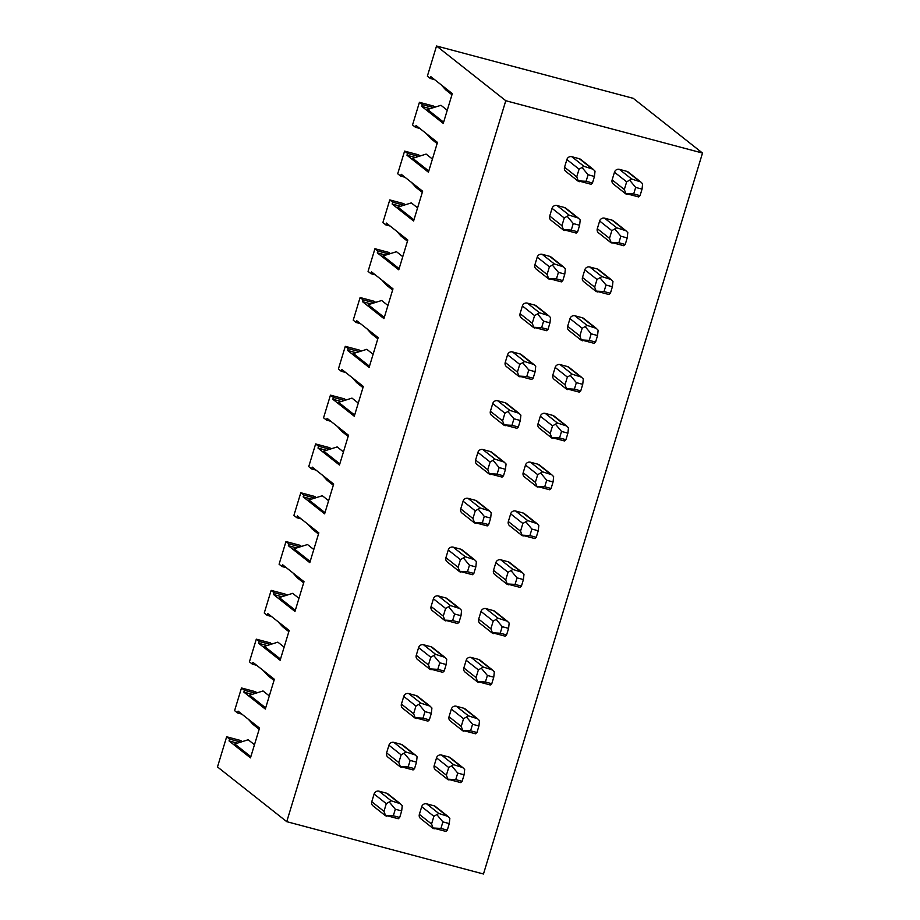 <?xml version="1.0" encoding="UTF-8"?>
<svg xmlns="http://www.w3.org/2000/svg" width="920" height="920" viewBox="0 0 920 920"><rect width="100%" height="100%" fill="white"/><g stroke="black" fill="none" stroke-linecap="round" stroke-linejoin="round"><path stroke-width="1.38" d="M702.512 153.053L633.259 98.337L436.528 46L505.781 100.717L702.512 153.053L483.471 874L286.741 821.663L217.488 766.946L226.653 736.782L240.706 740.519L242.155 741.658M436.528 46L427.363 76.165L430.296 78.476L430.847 76.659L452.306 93.61L443.256 123.395L421.797 106.432L422.349 104.615L419.428 102.304L412.539 124.97L415.46 127.282L416.024 125.465L437.471 142.416L428.421 172.201L406.973 155.238L407.525 153.421L404.593 151.11L397.704 173.776L400.637 176.088L401.189 174.271L422.648 191.222L413.597 221.007L392.138 204.044L392.69 202.227L389.769 199.916L382.881 222.582L385.802 224.894L386.365 223.077L407.813 240.028L398.774 269.813L377.315 252.85L377.867 251.033L374.946 248.722L368.058 271.388L370.978 273.7L371.53 271.883L392.989 288.834L383.939 318.619L362.48 301.656L363.043 299.839L360.111 297.528L353.222 320.195L356.155 322.506L356.707 320.689L378.166 337.64L369.115 367.425L347.656 350.462L348.209 348.645L345.287 346.334L338.399 369L341.32 371.312L341.872 369.495L363.331 386.446L354.28 416.231L332.833 399.268L333.385 397.452L330.452 395.14L323.564 417.806L326.497 420.118L327.048 418.301L348.507 435.252L339.457 465.037L317.998 448.086L318.55 446.257L315.629 443.946L308.74 466.612L311.661 468.924L312.225 467.107L333.672 484.058L324.622 513.843L303.174 496.892L303.726 495.063L300.794 492.752L293.905 515.418L296.838 517.73L297.39 515.913L318.849 532.864L309.798 562.649L288.339 545.698L288.892 543.87L285.97 541.558L279.082 564.224L282.003 566.536L282.566 564.719L304.014 581.67L294.975 611.455L273.516 594.504L274.068 592.675L271.147 590.364L264.258 613.03L267.18 615.342L267.731 613.525L289.19 630.476L280.14 660.261L258.681 643.31L259.244 641.481L256.312 639.17L249.423 661.836L252.356 664.148L252.908 662.331L274.367 679.282L265.316 709.067L243.857 692.116L244.409 690.287L241.488 687.976L234.6 710.643L237.521 712.954L238.073 711.137L259.532 728.088L250.481 757.873L229.034 740.922L229.586 739.093L226.653 736.782M419.428 102.304L433.481 106.041L434.918 107.18M404.593 151.11L418.646 154.847L420.095 155.986M389.769 199.916L403.822 203.653L405.26 204.792M374.946 248.722L388.999 252.459L390.436 253.598M360.111 297.528L374.164 301.266L375.613 302.404M345.287 346.334L359.341 350.072L360.778 351.21M330.452 395.14L344.505 398.877L345.954 400.016M315.629 443.946L329.682 447.683L331.119 448.822M300.794 492.752L314.847 496.489L316.296 497.628M285.97 541.558L300.023 545.295L301.461 546.434M271.147 590.364L285.2 594.101L286.637 595.24M256.312 639.17L270.365 642.907L271.814 644.046M241.488 687.976L255.541 691.713L256.979 692.852M505.781 100.717L286.741 821.663M625.887 193.959L613.375 184.069A4.048 3.852 -51.7 0 1 612.133 179.894L614.468 172.212A4.048 3.852 -51.7 0 1 619.39 169.361L626.876 171.35A4.048 3.852 -51.7 0 1 628.222 172.028L640.734 181.918L631.58 178.998L626.658 181.838L624.323 189.531L625.841 193.522L633.684 193.947L640.056 195.649L642.045 189.117L635.674 187.415L633.684 193.947M563.477 230.103L550.953 220.213A4.048 3.852 -51.7 0 1 549.723 216.039L552.058 208.357A4.048 3.852 -51.7 0 1 556.968 205.505L564.466 207.506A4.048 3.852 -51.7 0 1 565.8 208.173L578.312 218.063L569.158 215.142L564.247 217.982L561.913 225.676L563.419 229.666L576.219 233.07L577.645 231.794L579.623 225.262L573.252 223.56L571.274 230.092L577.645 231.794M611.064 242.765L598.552 232.875A4.048 3.852 -51.7 0 1 597.31 228.7L599.644 221.018A4.048 3.852 -51.7 0 1 604.555 218.166L612.053 220.156A4.048 3.852 -51.7 0 1 613.387 220.834L625.91 230.724L616.745 227.803L611.834 230.644L609.5 238.337L611.018 242.328L618.861 242.753L625.232 244.455L627.21 237.923L620.851 236.221L618.861 242.753M548.642 278.909L536.13 269.019A4.048 3.852 -51.7 0 1 534.888 264.845L537.222 257.163A4.048 3.852 -51.7 0 1 542.144 254.311L549.631 256.312A4.048 3.852 -51.7 0 1 550.976 256.979L563.488 266.869L554.334 263.948L549.412 266.788L547.078 274.482L548.596 278.472L561.384 281.877L562.81 280.6L564.799 274.068L558.428 272.366L556.439 278.898L562.81 280.6M596.229 291.571L583.717 281.681A4.048 3.852 -51.7 0 1 582.475 277.506L584.809 269.825A4.048 3.852 -51.7 0 1 589.731 266.972L597.23 268.962A4.048 3.852 -51.7 0 1 598.563 269.64L611.075 279.53L601.921 276.609L597.011 279.45L594.665 287.143L596.183 291.134L604.026 291.559L610.397 293.261L612.386 286.729L606.015 285.027L604.026 291.559M533.818 327.716L521.295 317.825A4.048 3.852 -51.7 0 1 520.064 313.651L522.399 305.969A4.048 3.852 -51.7 0 1 527.309 303.117L534.808 305.118A4.048 3.852 -51.7 0 1 536.141 305.785L548.665 315.675L539.499 312.754L534.589 315.594L532.254 323.288L533.761 327.278L546.56 330.683L547.986 329.406L549.964 322.874L543.593 321.172L541.615 327.704L547.986 329.406M581.405 340.377L568.893 330.487A4.048 3.852 -51.7 0 1 567.651 326.312L569.986 318.63A4.048 3.852 -51.7 0 1 574.896 315.778L582.394 317.768A4.048 3.852 -51.7 0 1 583.74 318.447L596.252 328.336L587.087 325.416L582.176 328.256L579.841 335.949L581.359 339.94L589.202 340.365L595.573 342.067L597.563 335.535L591.192 333.834L589.202 340.365M518.983 376.522L506.471 366.631A4.048 3.852 -51.7 0 1 505.229 362.457L507.564 354.775A4.048 3.852 -51.7 0 1 512.486 351.923L519.972 353.924A4.048 3.852 -51.7 0 1 521.318 354.591L533.83 364.481L524.676 361.56L519.754 364.4L517.419 372.094L518.938 376.084L531.737 379.488L533.151 378.212L535.141 371.68L528.77 369.978L526.78 376.51L533.151 378.212M566.582 389.183L554.058 379.293A4.048 3.852 -51.7 0 1 552.828 375.118L555.162 367.436A4.048 3.852 -51.7 0 1 560.073 364.584L567.571 366.574A4.048 3.852 -51.7 0 1 568.905 367.252L581.417 377.142L572.263 374.221L567.352 377.062L565.018 384.755L566.524 388.746L574.379 389.171L580.75 390.873L582.728 384.341L576.357 382.639L574.379 389.171M504.16 425.327L491.648 415.437A4.048 3.852 -51.7 0 1 490.406 411.263L492.74 403.581A4.048 3.852 -51.7 0 1 497.651 400.729L505.149 402.73A4.048 3.852 -51.7 0 1 506.483 403.397L519.006 413.287L509.841 410.366L504.93 413.206L502.596 420.9L504.114 424.89L516.902 428.294L518.328 427.018L520.306 420.486L513.947 418.784L511.957 425.316L518.328 427.018M551.747 437.989L539.235 428.099A4.048 3.852 -51.7 0 1 537.993 423.924L540.327 416.242A4.048 3.852 -51.7 0 1 545.249 413.39L552.736 415.391A4.048 3.852 -51.7 0 1 554.082 416.058L566.593 425.948L557.439 423.027L552.517 425.868L550.183 433.561L551.701 437.552L559.544 437.978L565.915 439.679L567.904 433.147L561.534 431.445L559.544 437.978M489.325 474.133L476.813 464.243A4.048 3.852 -51.7 0 1 475.571 460.069L477.905 452.387A4.048 3.852 -51.7 0 1 482.827 449.535L490.325 451.536A4.048 3.852 -51.7 0 1 491.659 452.203L504.171 462.093L495.017 459.172L490.107 462.012L487.772 469.706L489.279 473.697L502.078 477.1L503.493 475.824L505.482 469.292L499.111 467.59L497.122 474.122L503.493 475.824M536.923 486.795L524.4 476.905A4.048 3.852 -51.7 0 1 523.169 472.73L525.504 465.048A4.048 3.852 -51.7 0 1 530.414 462.197L537.912 464.197A4.048 3.852 -51.7 0 1 539.246 464.864L551.77 474.754L542.604 471.834L537.694 474.674L535.359 482.367L536.866 486.358L544.721 486.784L551.091 488.485L553.069 481.953L546.698 480.251L544.721 486.784M474.501 522.939L461.989 513.049A4.048 3.852 -51.7 0 1 460.747 508.875L463.082 501.193A4.048 3.852 -51.7 0 1 467.992 498.341L475.49 500.342A4.048 3.852 -51.7 0 1 476.836 501.009L489.348 510.899L480.194 507.978L475.272 510.818L472.937 518.512L474.455 522.502L487.243 525.906L488.669 524.63L490.659 518.098L484.288 516.396L482.298 522.928L488.669 524.63M522.088 535.601L509.576 525.711A4.048 3.852 -51.7 0 1 508.334 521.536L510.669 513.854A4.048 3.852 -51.7 0 1 515.591 511.002L523.077 513.003A4.048 3.852 -51.7 0 1 524.423 513.67L536.935 523.56L527.781 520.639L522.859 523.48L520.524 531.173L522.042 535.164L529.885 535.589L536.256 537.291L538.246 530.759L531.875 529.058L529.885 535.589M459.678 571.745L447.154 561.855A4.048 3.852 -51.7 0 1 445.924 557.681L448.258 549.999A4.048 3.852 -51.7 0 1 453.169 547.147L460.667 549.148A4.048 3.852 -51.7 0 1 462.001 549.815L474.513 559.705L465.359 556.784L460.448 559.636L458.114 567.318L459.62 571.308L472.42 574.712L473.846 573.436L475.824 566.904L469.453 565.202L467.475 571.734L473.846 573.436M507.265 584.407L494.753 574.517A4.048 3.852 -51.7 0 1 493.511 570.342L495.845 562.66A4.048 3.852 -51.7 0 1 500.756 559.808L508.254 561.809A4.048 3.852 -51.7 0 1 509.588 562.476L522.111 572.366L512.946 569.445L508.035 572.286L505.701 579.979L507.219 583.97L515.062 584.395L521.433 586.097L523.411 579.566L517.051 577.863L515.062 584.395M444.843 620.551L432.331 610.661A4.048 3.852 -51.7 0 1 431.089 606.487L433.423 598.805A4.048 3.852 -51.7 0 1 438.345 595.953L445.832 597.954A4.048 3.852 -51.7 0 1 447.178 598.621L459.69 608.511L450.535 605.59L445.613 608.442L443.279 616.124L444.797 620.115L457.585 623.519L459.011 622.242L461 615.71L454.629 614.008L452.64 620.551L459.011 622.242M492.43 633.213L479.918 623.323A4.048 3.852 -51.7 0 1 478.676 619.148L481.01 611.466A4.048 3.852 -51.7 0 1 485.932 608.615L493.43 610.615A4.048 3.852 -51.7 0 1 494.764 611.282L507.276 621.172L498.122 618.251L493.212 621.092L490.866 628.785L492.384 632.776L500.227 633.202L506.598 634.904L508.587 628.371L502.216 626.669L500.227 633.202M430.019 669.357L417.496 659.467A4.048 3.852 -51.7 0 1 416.265 655.293L418.6 647.611A4.048 3.852 -51.7 0 1 423.51 644.759L431.008 646.76A4.048 3.852 -51.7 0 1 432.342 647.427L444.866 657.317L435.7 654.396L430.79 657.248L428.455 664.93L429.962 668.92L442.761 672.324L444.187 671.048L446.166 664.516L439.794 662.814L437.816 669.357L444.187 671.048M477.606 682.019L465.094 672.129A4.048 3.852 -51.7 0 1 463.852 667.954L466.187 660.272A4.048 3.852 -51.7 0 1 471.097 657.42L478.595 659.421A4.048 3.852 -51.7 0 1 479.941 660.088L492.453 669.978L483.287 667.057L478.377 669.898L476.042 677.591L477.56 681.582L485.403 682.007L491.774 683.709L493.764 677.178L487.393 675.475L485.403 682.007M415.184 718.163L402.672 708.273A4.048 3.852 -51.7 0 1 401.43 704.099L403.765 696.417A4.048 3.852 -51.7 0 1 408.687 693.565L416.173 695.566A4.048 3.852 -51.7 0 1 417.519 696.233L430.031 706.123L420.877 703.202L415.955 706.054L413.62 713.736L415.138 717.726L427.938 721.13L429.353 719.854L431.342 713.322L424.971 711.62L422.981 718.163L429.353 719.854M462.783 730.825L450.259 720.935A4.048 3.852 -51.7 0 1 449.029 716.76L451.363 709.078A4.048 3.852 -51.7 0 1 456.274 706.226L463.772 708.227A4.048 3.852 -51.7 0 1 465.106 708.894L477.618 718.784L468.464 715.863L463.553 718.704L461.219 726.397L462.725 730.388L470.58 730.813L476.951 732.515L478.929 725.983L472.558 724.281L470.58 730.813M400.361 766.969L387.849 757.079A4.048 3.852 -51.7 0 1 386.607 752.905L388.941 745.223A4.048 3.852 -51.7 0 1 393.852 742.371L401.35 744.372A4.048 3.852 -51.7 0 1 402.684 745.039L415.207 754.929L406.042 752.008L401.131 754.86L398.797 762.542L400.315 766.532L413.103 769.936L414.529 768.66L416.507 762.128L410.147 760.426L408.158 766.969L414.529 768.66M447.948 779.631L435.436 769.741A4.048 3.852 -51.7 0 1 434.194 765.567L436.528 757.884A4.048 3.852 -51.7 0 1 441.45 755.032L448.937 757.033A4.048 3.852 -51.7 0 1 450.282 757.7L462.794 767.591L453.64 764.669L448.718 767.51L446.384 775.203L447.902 779.194L455.745 779.619L462.116 781.321L464.105 774.789L457.734 773.087L455.745 779.619M385.526 815.775L373.014 805.885A4.048 3.852 -51.7 0 1 371.772 801.711L374.106 794.029A4.048 3.852 -51.7 0 1 379.028 791.177L386.526 793.178A4.048 3.852 -51.7 0 1 387.86 793.845L400.372 803.735L391.218 800.814L386.308 803.666L383.962 811.348L385.48 815.338L398.279 818.742L399.694 817.466L401.683 810.934L395.312 809.232L393.323 815.775L399.694 817.466M433.124 828.437L420.601 818.547A4.048 3.852 -51.7 0 1 419.37 814.372L421.705 806.69A4.048 3.852 -51.7 0 1 426.615 803.838L434.113 805.839A4.048 3.852 -51.7 0 1 435.447 806.506L447.971 816.396L438.805 813.475L433.895 816.316L431.56 824.009L433.067 828L440.921 828.425L447.292 830.127L449.27 823.595L442.899 821.894L440.921 828.425M578.3 181.297L565.788 171.407A4.048 3.852 -51.7 0 1 564.547 167.233L566.881 159.551A4.048 3.852 -51.7 0 1 571.791 156.699L579.289 158.7A4.048 3.852 -51.7 0 1 580.635 159.367L593.147 169.257L583.993 166.336L579.071 169.177L576.736 176.87L578.254 180.861L591.043 184.264L592.469 182.988L594.458 176.456L588.087 174.754L586.097 181.286L592.469 182.988M626.911 194.361L625.841 193.522L638.63 196.926L640.056 195.649M594.458 176.456L595.033 171.143L593.147 169.257M582.233 167.739L588.087 174.754M586.097 181.286L578.254 180.861L579.312 181.711M629.832 180.4L635.674 187.415M642.045 189.117L642.62 183.804L640.734 181.918M612.076 243.167L611.018 242.328L623.806 245.732L625.232 244.455M571.274 230.092L563.419 229.666L564.489 230.517M567.41 216.545L573.252 223.56M579.623 225.262L580.198 219.949L578.312 218.063M614.997 229.206L620.851 236.221M627.21 237.923L627.796 232.611L625.91 230.724M597.252 291.985L596.183 291.134L608.982 294.538L610.397 293.261M556.439 278.898L548.596 278.472L549.665 279.323M552.587 265.351L558.428 272.366M564.799 274.068L565.374 268.755L563.488 266.869M600.173 278.012L606.015 285.027M612.386 286.729L612.961 281.416L611.075 279.53M582.417 340.791L581.359 339.94L594.147 343.344L595.573 342.067M541.615 327.704L533.761 327.278L534.83 328.129M537.751 314.157L543.593 321.172M549.964 322.874L550.551 317.561L548.653 315.675M585.338 326.818L591.192 333.834M597.563 335.535L598.138 330.222L596.252 328.336M567.594 389.597L566.524 388.746L579.324 392.15L580.75 390.873M526.78 376.51L518.938 376.084L520.007 376.935M522.928 362.963L528.77 369.978M535.141 371.68L535.716 366.367L533.83 364.481M570.515 375.624L576.357 382.639M582.728 384.341L583.303 379.028L581.417 377.142M552.77 438.403L551.701 437.552L564.489 440.956L565.915 439.679M511.957 425.316L504.114 424.89L505.172 425.741M508.093 411.769L513.947 418.784M520.306 420.486L520.892 415.173L519.006 413.287M555.68 424.43L561.534 431.445M567.904 433.147L568.479 427.834L566.593 425.948M537.935 487.209L536.866 486.358L549.665 489.762L551.091 488.485M497.122 474.122L489.279 473.697L490.348 474.547M493.269 460.575L499.111 467.59M505.482 469.292L506.057 463.979L504.171 462.093M540.856 473.236L546.698 480.251M553.069 481.953L553.656 476.64L551.759 474.754M523.112 536.015L522.042 535.164L534.83 538.568L536.256 537.291M482.298 522.928L474.455 522.502L475.513 523.353M478.434 509.381L484.288 516.396M490.659 518.098L491.234 512.785L489.348 510.899M526.033 522.042L531.875 529.058M538.246 530.759L538.821 525.447L536.935 523.56M508.277 584.821L507.219 583.97L520.007 587.374L521.433 586.097M467.475 571.734L459.62 571.308L460.69 572.159M463.611 558.187L469.453 565.202M475.824 566.904L476.399 561.591L474.513 559.705M511.198 570.848L517.051 577.863M523.411 579.566L523.997 574.252L522.1 572.366M493.453 633.627L492.384 632.776L505.183 636.18L506.598 634.904M452.64 620.551L444.797 620.115L445.866 620.966M448.787 606.993L454.629 614.008M461 615.71L461.575 610.397L459.69 608.511M496.374 619.654L502.216 626.669M508.587 628.371L509.162 623.058L507.276 621.172M478.618 682.433L477.56 681.582L490.348 684.986L491.774 683.709M437.816 669.357L429.962 668.92L431.031 669.771M433.952 655.799L439.794 662.814M446.166 664.516L446.752 659.203L444.854 657.317M481.539 668.46L487.393 675.475M493.764 677.178L494.339 671.865L492.453 669.978M463.795 731.239L462.725 730.388L475.525 733.792L476.951 732.515M422.981 718.163L415.138 717.726L416.208 718.577M419.129 704.605L424.971 711.62M431.342 713.322L431.917 708.009L430.031 706.123M466.716 717.266L472.558 724.281M478.929 725.983L479.504 720.67L477.618 718.784M448.971 780.045L447.902 779.194L460.69 782.598L462.116 781.321M408.158 766.969L400.315 766.532L401.373 767.383M404.294 753.411L410.147 760.426M416.507 762.128L417.093 756.815L415.207 754.929M451.881 766.072L457.734 773.087M464.105 774.789L464.68 769.476L462.794 767.591M434.136 828.851L433.067 828L445.866 831.404L447.292 830.127M393.323 815.775L385.48 815.338L386.549 816.189M389.471 802.217L395.312 809.232M401.683 810.934L402.258 805.621L400.372 803.735M437.058 814.878L442.899 821.894M449.27 823.595L449.857 818.282L447.959 816.396M430.296 78.476L434.608 79.626M443.612 122.199L427.535 109.491L440.967 105.282L447.246 110.251M421.797 106.432L430.18 108.663M407.525 153.421L418.749 156.4M406.973 155.238L415.345 157.469M428.789 171.005L412.7 158.309L426.132 154.089L432.423 159.056M392.69 202.227L403.926 205.206M392.138 204.044L400.522 206.275M413.954 219.822L397.877 207.115L411.309 202.894L417.588 207.862M377.867 251.033L389.091 254.012M377.315 252.85L385.698 255.081M399.13 268.628L383.053 255.921L396.485 251.7L402.764 256.668M363.043 299.839L374.267 302.818M362.48 301.656L370.863 303.887M384.307 317.434L368.218 304.727L381.65 300.506L387.929 305.474M348.209 348.645L359.444 351.635M347.656 350.462L356.04 352.693M369.472 366.24L353.395 353.533L366.827 349.312L373.106 354.28M333.385 397.452L344.609 400.441M332.833 399.268L341.205 401.499M354.648 415.046L338.56 402.339L351.992 398.118L358.282 403.086M318.55 446.257L329.785 449.247M317.998 448.086L326.381 450.305M339.813 463.852L323.736 451.145L337.168 446.924L343.447 451.892M303.726 495.063L314.95 498.053M303.174 496.892L311.546 499.111M324.99 512.659L308.901 499.951L322.334 495.73L328.624 500.698M288.892 543.87L300.127 546.859M288.339 545.698L296.723 547.917M310.155 561.464L294.078 548.757L307.51 544.536L313.789 549.504M274.068 592.675L285.292 595.665M273.516 594.504L281.899 596.723M295.332 610.27L279.255 597.563L292.686 593.342L298.966 598.31M259.244 641.481L270.468 644.471M258.681 643.31L267.064 645.529M280.508 659.077L264.419 646.369L277.851 642.148L284.13 647.116M244.409 690.287L255.645 693.277M243.857 692.116L252.241 694.335M265.673 707.882L249.596 695.175L263.028 690.954L269.307 695.922M229.586 739.093L240.81 742.083M229.034 740.922L237.406 743.141M250.849 756.688L234.761 743.981L248.193 739.76L254.483 744.728M248.388 719.279L252.896 724.293L259.175 729.261M237.521 712.954L241.845 714.104M263.223 670.473L267.72 675.487L274.01 680.455M252.356 664.148L256.668 665.298M278.047 621.667L282.555 626.681L288.834 631.649M267.18 615.342L271.503 616.492M292.87 572.861L297.378 577.875L303.669 582.843M282.003 566.536L286.327 567.686M307.705 524.055L312.214 529.069L318.492 534.037M296.838 517.73L301.15 518.88M322.529 475.249L327.037 480.263L333.316 485.231M311.661 468.924L315.985 470.074M337.364 426.443L341.86 431.457L348.151 436.425M326.497 420.118L330.809 421.268M352.188 377.637L356.695 382.651L362.974 387.619M341.32 371.312L345.644 372.462M367.022 328.831L371.519 333.845L377.809 338.813M356.155 322.506L360.467 323.656M381.846 280.025L386.354 285.039L392.633 290.007M370.978 273.7L375.303 274.85M396.669 231.219L401.178 236.233L407.468 241.201M385.802 224.894L390.126 226.044M411.504 182.413L416.012 187.427L422.291 192.395M400.637 176.088L404.949 177.238M426.328 133.607L430.836 138.621L437.115 143.589M415.46 127.282L419.784 128.432M451.95 94.783L445.659 89.815L441.163 84.801M422.349 104.615L433.584 107.594M564.547 167.233L576.736 176.87M566.881 159.551L579.071 169.177M619.39 169.361L631.58 178.998M626.876 171.35L639.067 180.987M614.468 172.212L626.658 181.838M612.133 179.894L624.323 189.531M571.791 156.699L583.993 166.336M579.289 158.7L591.48 168.326M604.555 218.166L616.745 227.803M612.053 220.156L624.243 229.793M599.644 221.018L611.834 230.644M597.31 228.7L609.5 238.337M556.968 205.505L569.158 215.142M564.466 207.506L576.656 217.131M549.723 216.039L561.913 225.676M552.058 208.357L564.247 217.982M589.731 266.972L601.921 276.609M597.23 268.962L609.419 278.599M584.809 269.825L597.011 279.45M582.475 277.506L594.665 287.143M542.144 254.311L554.334 263.948M549.631 256.312L561.821 265.938M534.888 264.845L547.078 274.482M537.222 257.163L549.412 266.788M574.896 315.778L587.087 325.416M582.394 317.768L594.584 327.405M569.986 318.63L582.176 328.256M567.651 326.312L579.841 335.949M527.309 303.117L539.499 312.754M534.808 305.118L546.997 314.743M520.064 313.651L532.254 323.288M522.399 305.969L534.589 315.594M560.073 364.584L572.263 374.221M567.571 366.574L579.761 376.211M555.162 367.436L567.352 377.062M552.828 375.118L565.018 384.755M512.486 351.923L524.676 361.56M519.972 353.924L532.162 363.549M505.229 362.457L517.419 372.094M507.564 354.775L519.754 364.4M545.249 413.39L557.439 423.027M552.736 415.391L564.926 425.017M540.327 416.242L552.517 425.868M537.993 423.924L550.183 433.561M497.651 400.729L509.841 410.366M505.149 402.73L517.339 412.355M490.406 411.263L502.596 420.9M492.74 403.581L504.93 413.206M530.414 462.197L542.604 471.834M537.912 464.197L550.102 473.823M525.504 465.048L537.694 474.674M523.169 472.73L535.359 482.367M482.827 449.535L495.017 459.172M490.325 451.536L502.515 461.161M475.571 460.069L487.772 469.706M477.905 452.387L490.107 462.012M515.591 511.002L527.781 520.639M523.077 513.003L535.267 522.629M510.669 513.854L522.859 523.48M508.334 521.536L520.524 531.173M467.992 498.341L480.194 507.978M475.49 500.342L487.68 509.967M460.747 508.875L472.937 518.512M463.082 501.193L475.272 510.818M500.756 559.808L512.946 569.445M508.254 561.809L520.444 571.435M495.845 562.66L508.035 572.286M493.511 570.342L505.701 579.979M453.169 547.147L465.359 556.784M460.667 549.148L472.857 558.773M445.924 557.681L458.114 567.318M448.258 549.999L460.448 559.636M485.932 608.615L498.122 618.251M493.43 610.615L505.62 620.241M481.01 611.466L493.212 621.092M478.676 619.148L490.866 628.785M438.345 595.953L450.535 605.59M445.832 597.954L458.022 607.58M431.089 606.487L443.279 616.124M433.423 598.805L445.613 608.442M471.097 657.42L483.287 667.057M478.595 659.421L490.785 669.047M466.187 660.272L478.377 669.898M463.852 667.954L476.042 677.591M423.51 644.759L435.7 654.396M431.008 646.76L443.198 656.385M416.265 655.293L428.455 664.93M418.6 647.611L430.79 657.248M456.274 706.226L468.464 715.863M463.772 708.227L475.962 717.853M451.363 709.078L463.553 718.704M449.029 716.76L461.219 726.397M408.687 693.565L420.877 703.202M416.173 695.566L428.363 705.192M401.43 704.099L413.62 713.736M403.765 696.417L415.955 706.054M441.45 755.032L453.64 764.669M448.937 757.033L461.127 766.659M436.528 757.884L448.718 767.51M434.194 765.567L446.384 775.203M393.852 742.371L406.042 752.008M401.35 744.372L413.54 753.997M386.607 752.905L398.797 762.542M388.941 745.223L401.131 754.86M426.615 803.838L438.805 813.475M434.113 805.839L446.303 815.465M421.705 806.69L433.895 816.316M419.37 814.372L431.56 824.009M379.028 791.177L391.218 800.814M386.526 793.178L398.716 802.803M371.772 801.711L383.962 811.348M374.106 794.029L386.308 803.666"/></g></svg>
